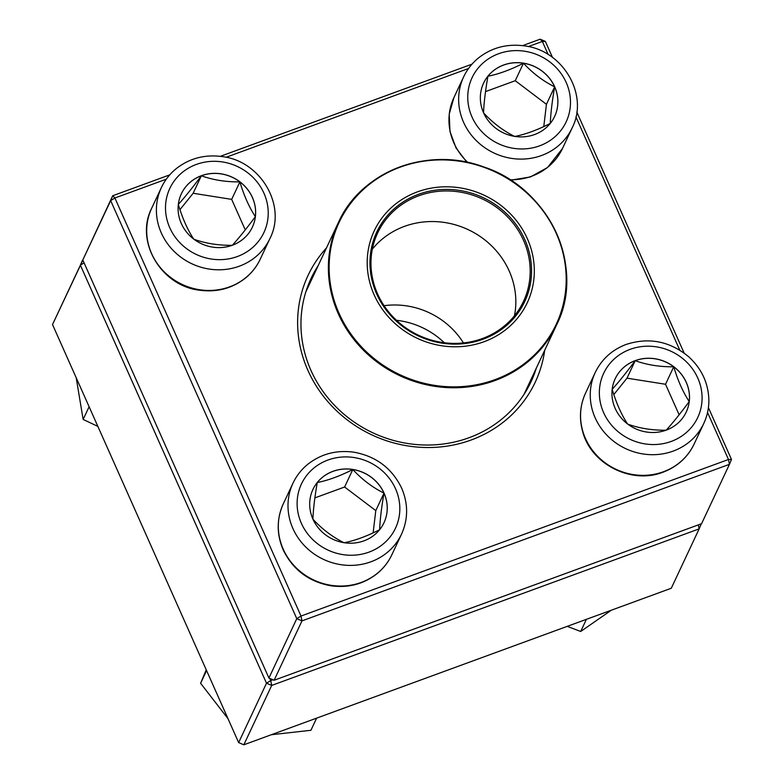 <?xml version="1.0" encoding="UTF-8"?>
<svg xmlns="http://www.w3.org/2000/svg" width="784" height="784" viewBox="0 0 784 784"><rect width="100%" height="100%" fill="white"/><g stroke="black" fill="none" stroke-linecap="round" stroke-linejoin="round"><path stroke-width="1.18" d="M548.183 54.557L542.342 41.454L545.36 41.415L552.504 57.457M576.799 112.034L684.118 353.055M708.413 407.631L731.482 459.453L729.443 464.324L301.987 620.879L274.126 680.257L701.572 523.702L729.443 464.324L728.473 459.493L707.54 412.492M166.306 179.173L114.895 197.999L301.017 616.038L296.783 618.654L110.662 200.626L82.8 260.004L268.922 678.042L296.783 618.654L301.987 620.879L301.017 616.038L728.473 459.493L731.482 459.453M82.8 260.004L112.71 195.755L169.746 174.861M220.343 156.33L471.997 64.161M522.605 45.629L540.166 39.2L545.36 41.415M544.694 350.291A125.509 117.257 -154.9 0 1 371.871 434.895A125.509 117.257 -154.9 0 1 326.497 247.901M679.787 350.154L575.936 116.894M540.166 39.2L542.342 41.454L528.318 46.589M468.567 68.473L226.066 157.29M318.147 265.688A121.51 113.523 25.1 0 0 311.072 278.418A121.51 113.523 25.1 0 0 372.851 432.807A121.51 113.523 25.1 0 0 531.082 381.651A121.51 113.523 25.1 0 0 536.344 368.078M268.922 678.042L274.126 680.257M110.662 200.626L114.895 197.999L112.71 195.755L110.662 200.626M201.38 175.704A39.229 36.652 -154.9 0 1 244.314 185.671A39.229 36.652 -154.9 0 1 252.379 227.144A39.229 36.652 -154.9 0 1 201.292 243.657A39.229 36.652 -154.9 0 1 181.349 193.815A39.229 36.652 -154.9 0 1 201.38 175.704M252.36 227.174A39.229 36.652 25.1 0 0 255.368 216.649C246.695 228.36 239.012 237.915 232.319 245.314C218.52 245.5 205.673 243.471 193.785 239.208C187.592 229.83 182.427 218.236 178.301 204.438C184.897 197.156 192.58 187.601 201.351 175.773A39.229 36.652 25.1 0 0 181.329 193.844M239.884 181.878A39.229 36.652 25.1 0 0 201.351 175.773C213.072 180.006 225.919 182.045 239.884 181.878C244.01 195.686 249.175 207.27 255.368 216.649A39.229 36.652 25.1 0 0 239.884 181.878L231.672 199.371L193.148 193.266L179.957 209.661M245.265 229.888L231.672 199.371M201.351 175.773L193.148 193.266M312.914 519.096A39.229 36.652 -154.9 0 1 312.953 489.412A39.229 36.652 -154.9 0 1 364.041 472.899A39.229 36.652 -154.9 0 1 383.984 522.742A39.229 36.652 -154.9 0 1 348.419 543.155A39.229 36.652 -154.9 0 1 312.914 519.096M383.974 522.771A39.229 36.652 25.1 0 0 383.993 493.116A39.229 36.652 25.1 0 0 352.81 469.518C362.1 479.543 372.498 487.413 383.993 493.116C381.514 507.464 380.054 519.665 379.623 529.739C366.745 536.285 354.887 540.627 344.068 542.763C332.71 537.158 322.312 529.288 312.885 519.165C313.296 509.247 314.756 497.036 317.255 482.542A39.229 36.652 25.1 0 0 312.943 489.441M352.81 469.518A39.229 36.652 25.1 0 0 317.255 482.542C328.075 480.406 339.933 476.064 352.81 469.518L344.607 487.011L314.874 497.899M373.125 532.895L375.791 510.609L344.607 487.011M383.993 493.116L375.791 510.609M666.204 430.151A39.229 36.652 -154.9 0 1 623.27 420.185A39.229 36.652 -154.9 0 1 615.215 378.711A39.229 36.652 -154.9 0 1 666.292 362.198A39.229 36.652 -154.9 0 1 686.245 412.041A39.229 36.652 -154.9 0 1 666.204 430.151M686.225 412.08A39.229 36.652 25.1 0 0 689.224 401.555A39.229 36.652 25.1 0 0 673.75 366.785A39.229 36.652 25.1 0 0 635.216 360.669C646.937 364.903 659.785 366.941 673.75 366.785C677.866 380.573 683.031 392.167 689.224 401.555C680.561 413.256 672.878 422.811 666.175 430.21C652.376 430.406 639.538 428.368 627.651 424.105C621.447 414.716 616.293 403.123 612.167 389.334C618.762 382.053 626.445 372.498 635.216 360.669A39.229 36.652 25.1 0 0 615.195 378.741M679.13 414.795L665.538 384.268L627.004 378.162L613.823 394.558M673.75 366.785L665.538 384.268M635.216 360.669L627.004 378.162M554.67 86.759A39.229 36.652 -154.9 0 1 554.631 116.444A39.229 36.652 -154.9 0 1 503.553 132.957A39.229 36.652 -154.9 0 1 483.601 83.114A39.229 36.652 -154.9 0 1 519.165 62.7A39.229 36.652 -154.9 0 1 554.67 86.759M554.621 116.483A39.229 36.652 25.1 0 0 554.641 86.828A39.229 36.652 25.1 0 0 523.457 63.22A39.229 36.652 25.1 0 0 487.903 76.244C498.712 74.108 510.57 69.766 523.457 63.22C532.748 73.245 543.145 81.115 554.641 86.828C552.161 101.165 550.701 113.376 550.27 123.451C537.383 129.997 525.535 134.338 514.716 136.465C503.357 130.859 492.96 123 483.532 112.867C483.944 102.949 485.404 90.738 487.903 76.244A39.229 36.652 25.1 0 0 483.591 83.143M543.773 126.596L546.438 104.311L515.255 80.713L485.521 91.601M554.641 86.828L546.438 104.311M523.457 63.22L515.255 80.713M385.767 213.307A84.545 78.978 -154.9 0 1 528.739 241.991A84.545 78.978 -154.9 0 1 437.756 345.058A84.545 78.978 -154.9 0 1 385.767 213.307M387.913 215.071A81.742 76.362 -154.9 0 1 526.162 242.805A81.742 76.362 -154.9 0 1 438.187 342.471A81.742 76.362 -154.9 0 1 387.913 215.071M388.658 216.217A80.546 75.244 -154.9 0 1 491.94 204.203A80.546 75.244 -154.9 0 1 523.487 301.389A80.546 75.244 -154.9 0 1 418.607 335.287A80.546 75.244 -154.9 0 1 377.663 232.956A80.546 75.244 -154.9 0 1 388.658 216.217M372.341 249.126A80.546 75.244 -154.9 0 1 374.301 246.813A80.546 75.244 -154.9 0 1 469.636 230.349A80.546 75.244 -154.9 0 1 514.451 315.805M384.082 305.701A76.95 71.883 -154.9 0 1 463.442 342.941M396.469 320.303A76.95 71.883 -154.9 0 1 444.283 342.745M52.518 324.547L238.64 742.585L266.501 683.207L80.38 265.168L52.518 324.547L82.859 260.131M269.755 678.395L270.725 680.59L266.501 683.207L271.705 685.422L243.834 744.8L671.29 588.245L699.152 528.867L271.705 685.422L270.725 680.59L272.969 679.767M83.369 261.268L82.428 260.298L80.38 265.168L84.084 262.875M698.358 524.888L699.152 528.867L701.2 523.996M243.834 744.8L238.64 742.585M586.383 619.34L580.689 631.483L567.234 626.357M611.334 610.207L580.689 631.483M89.111 406.729L83.143 419.44L76.205 377.751M97.863 426.388L83.143 419.44M316.609 718.144L310.915 730.286L271.352 734.726M206.574 670.565L200.606 683.276L206.241 669.81M227.997 718.673L200.606 683.276M237.366 256.535A51.96 48.539 25.1 0 0 247.391 172.519A51.96 48.539 25.1 0 0 165.826 202.39A51.96 48.539 25.1 0 0 237.366 256.535M260.239 259.181C256.721 266.629 251.733 272.969 245.284 278.212C231.956 288.551 216.619 292.54 199.293 290.178C160.994 285.768 134.701 241.149 151.684 208.25A59.956 56.017 25.1 0 0 164.003 271.636A59.956 56.017 25.1 0 0 229.624 286.856A59.956 56.017 25.1 0 0 260.239 259.181L269.931 238.532A59.956 56.017 -154.9 0 1 239.316 266.197A59.956 56.017 -154.9 0 1 173.695 250.978A59.956 56.017 -154.9 0 1 161.377 187.592C164.895 180.144 169.883 173.803 176.331 168.57C189.659 158.221 204.987 154.232 222.323 156.604C260.611 161.014 286.905 205.633 269.931 238.532M395.567 488.834A51.96 48.539 25.1 0 0 307.171 474.82A51.96 48.539 25.1 0 0 342.686 554.582A51.96 48.539 25.1 0 0 395.567 488.834M391.843 554.778C388.325 562.226 383.337 568.567 376.888 573.81C363.56 584.149 348.233 588.137 330.897 585.775C308.749 581.699 292.834 569.713 283.171 549.809C276.536 534.227 276.576 518.9 283.289 503.847A59.956 56.017 25.1 0 0 283.23 549.212A59.956 56.017 25.1 0 0 337.492 585.971A59.956 56.017 25.1 0 0 391.843 554.778L401.535 534.129A59.956 56.017 -154.9 0 1 323.469 559.364A59.956 56.017 -154.9 0 1 292.981 483.189C296.499 475.741 301.487 469.4 307.936 464.167C321.264 453.818 336.601 449.83 353.927 452.201C376.085 456.268 391.99 468.264 401.653 488.158C408.297 503.74 408.258 519.067 401.535 534.129M630.218 349.321A51.96 48.539 25.1 0 0 620.193 433.346A51.96 48.539 25.1 0 0 701.758 403.466A51.96 48.539 25.1 0 0 630.218 349.321M694.105 444.087C687.607 457.415 677.268 466.784 663.078 472.174C631.179 484.816 590.773 463.844 582.639 431.455C578.984 418.195 579.954 405.416 585.54 393.147A59.956 56.017 25.1 0 0 597.869 456.533A59.956 56.017 25.1 0 0 663.48 471.752A59.956 56.017 25.1 0 0 694.105 444.087L703.797 423.429A59.956 56.017 -154.9 0 1 625.72 448.664A59.956 56.017 -154.9 0 1 595.232 372.488C601.73 359.16 612.069 349.791 626.259 344.401C649.015 337.1 669.83 341.216 688.675 356.749C701.572 368.568 708.305 382.906 708.863 399.762C708.961 408.072 707.276 415.961 703.797 423.429M472.027 117.032A51.96 48.539 25.1 0 0 560.423 131.046A51.96 48.539 25.1 0 0 524.908 51.274A51.96 48.539 25.1 0 0 472.027 117.032M466.901 162.229L456.053 148.009L449.967 131.467L449.222 114.111L453.936 97.549A59.956 56.017 25.1 0 0 453.877 142.913A59.956 56.017 25.1 0 0 467.774 162.415M463.569 122.265A59.956 56.017 -154.9 0 1 463.628 76.891C467.146 69.443 472.135 63.102 478.583 57.869C491.911 47.53 507.248 43.532 524.574 45.903C562.873 50.313 589.166 94.933 572.183 127.831A59.956 56.017 -154.9 0 1 517.832 159.025A59.956 56.017 -154.9 0 1 463.569 122.265M509.933 179.742A59.956 56.017 25.1 0 0 562.491 148.49L572.183 127.831M540.147 349.958A120.511 112.582 -154.9 0 1 385.601 367.931A120.511 112.582 -154.9 0 1 338.404 222.519A120.511 112.582 -154.9 0 1 354.858 197.48A120.511 112.582 -154.9 0 1 509.404 179.507A120.511 112.582 -154.9 0 1 556.601 324.909A120.511 112.582 -154.9 0 1 540.147 349.958M539.843 349.243A119.913 112.024 25.1 0 0 522.173 188.973A119.913 112.024 25.1 0 0 355.475 197.519A119.913 112.024 25.1 0 0 373.155 357.788A119.913 112.024 25.1 0 0 539.843 349.243M151.684 208.25L161.377 187.592M283.289 503.847L292.981 483.189M585.54 393.147L595.232 372.488M453.936 97.549L463.628 76.891M562.491 148.49L547.536 167.511L530.337 176.978L510.619 180.193M524.006 394.381L556.601 324.909C586.02 267.119 549.084 187.699 483.111 166.727C427.29 145.942 360.914 171.51 338.404 222.519L305.799 292.001"/></g></svg>
